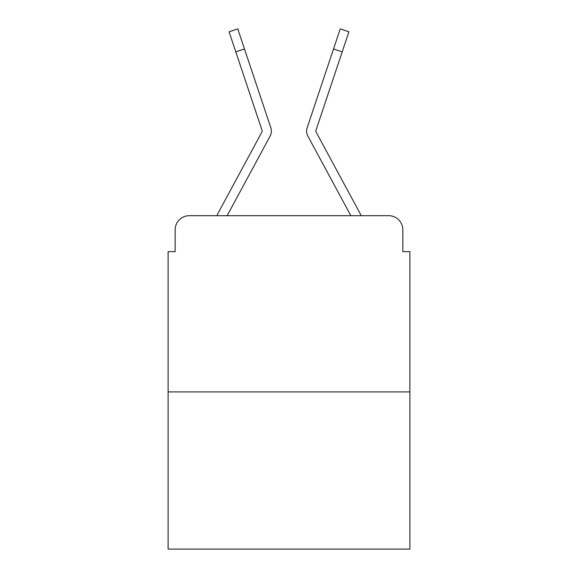 <?xml version="1.0" encoding="UTF-8"?>
<svg xmlns="http://www.w3.org/2000/svg" width="578" height="578" viewBox="0 0 578 578"><rect width="100%" height="100%" fill="white"/><g stroke="black" fill="none" stroke-linecap="round" stroke-linejoin="round"><path stroke-width="0.87" d="M175.163 229.791L175.163 251.64L175.163 229.791A14.096 14.096 0 0 1 189.259 215.695L216.873 215.695A35.244 35.244 0 0 1 218.166 213.044L262.044 131.777A1.409 1.409 0 0 0 262.145 130.657L229.083 31.804L237.775 28.9L244.48 48.957L235.795 51.861M409.889 391.913L168.111 391.913L168.111 549.1L409.889 549.1L409.889 251.64L402.837 251.64L402.837 229.791A14.096 14.096 0 0 0 388.741 215.695L189.259 215.695M168.111 391.913L168.111 251.64L175.163 251.64M260.396 154.116L227.147 215.695L260.396 154.116L227.147 215.695L260.396 154.116L227.147 215.695L260.396 154.116L227.147 215.695L260.396 154.116L227.147 215.695L260.396 154.116L227.147 215.695L260.396 154.116L227.147 215.695L234.018 215.695M343.982 215.695L350.853 215.695L317.604 154.116M315.783 131.105A1.409 1.409 0 0 1 315.855 130.657A1.409 1.409 0 0 0 315.783 131.105A1.409 1.409 0 0 1 315.855 130.657A1.409 1.409 0 0 0 315.783 131.105A1.409 1.409 0 0 1 315.855 130.657A1.409 1.409 0 0 0 315.783 131.105A1.409 1.409 0 0 1 315.855 130.657A1.409 1.409 0 0 0 315.783 131.105A1.409 1.409 0 0 1 315.855 130.657A1.409 1.409 0 0 0 315.783 131.105A1.409 1.409 0 0 1 315.855 130.657A1.409 1.409 0 0 0 315.783 131.105A1.409 1.409 0 0 1 315.855 130.657A1.409 1.409 0 0 0 315.956 131.777A1.409 1.409 0 0 1 315.783 131.105A1.409 1.409 0 0 0 315.956 131.777A1.409 1.409 0 0 1 315.783 131.105A1.409 1.409 0 0 0 315.956 131.777A1.409 1.409 0 0 1 315.783 131.105A1.409 1.409 0 0 0 315.956 131.777A1.409 1.409 0 0 1 315.783 131.105A1.409 1.409 0 0 0 315.956 131.777A1.409 1.409 0 0 1 315.783 131.105A1.409 1.409 0 0 0 315.956 131.777A1.409 1.409 0 0 1 315.783 131.105A1.409 1.409 0 0 0 315.956 131.777A1.409 1.409 0 0 1 315.783 131.105A1.409 1.409 0 0 0 315.956 131.777A1.409 1.409 0 0 1 315.783 131.105A1.409 1.409 0 0 0 315.956 131.777A1.409 1.409 0 0 1 315.783 131.105A1.409 1.409 0 0 0 315.956 131.777A1.409 1.409 0 0 1 315.783 131.105A1.409 1.409 0 0 0 315.956 131.777A1.409 1.409 0 0 1 315.783 131.105A1.409 1.409 0 0 0 315.956 131.777A1.409 1.409 0 0 1 315.783 131.105A1.409 1.409 0 0 0 315.956 131.777A1.409 1.409 0 0 1 315.783 131.105A1.409 1.409 0 0 0 315.956 131.777L359.834 213.044A35.244 35.244 0 0 1 361.127 215.695L388.741 215.695M402.837 251.64L402.837 229.791M227.147 215.695L270.107 136.133A10.57 10.57 0 0 0 270.829 127.752L244.48 48.957M350.853 215.695L307.893 136.133A10.57 10.57 0 0 1 307.171 127.752L340.225 28.9L348.917 31.804L340.225 28.9L348.917 31.804L340.225 28.9L348.917 31.804L340.225 28.9L348.917 31.804L340.225 28.9L348.917 31.804L340.225 28.9L348.917 31.804L340.225 28.9L348.917 31.804L340.225 28.9L348.917 31.804L340.225 28.9L348.917 31.804L340.225 28.9L348.917 31.804L340.225 28.9L348.917 31.804L340.225 28.9L348.917 31.804L340.225 28.9L348.917 31.804L340.225 28.9L348.917 31.804L342.205 51.861L333.52 48.957M262.217 131.105A1.409 1.409 0 0 0 262.145 130.657A1.409 1.409 0 0 1 262.217 131.105A1.409 1.409 0 0 0 262.145 130.657A1.409 1.409 0 0 1 262.217 131.105A1.409 1.409 0 0 0 262.145 130.657A1.409 1.409 0 0 1 262.217 131.105A1.409 1.409 0 0 0 262.145 130.657A1.409 1.409 0 0 1 262.217 131.105A1.409 1.409 0 0 0 262.145 130.657A1.409 1.409 0 0 1 262.217 131.105A1.409 1.409 0 0 0 262.145 130.657A1.409 1.409 0 0 1 262.044 131.777A1.409 1.409 0 0 0 262.217 131.105A1.409 1.409 0 0 1 262.044 131.777A1.409 1.409 0 0 0 262.217 131.105A1.409 1.409 0 0 1 262.044 131.777A1.409 1.409 0 0 0 262.217 131.105A1.409 1.409 0 0 1 262.044 131.777M315.855 130.657L342.205 51.861M348.917 31.804L340.225 28.9"/></g></svg>
